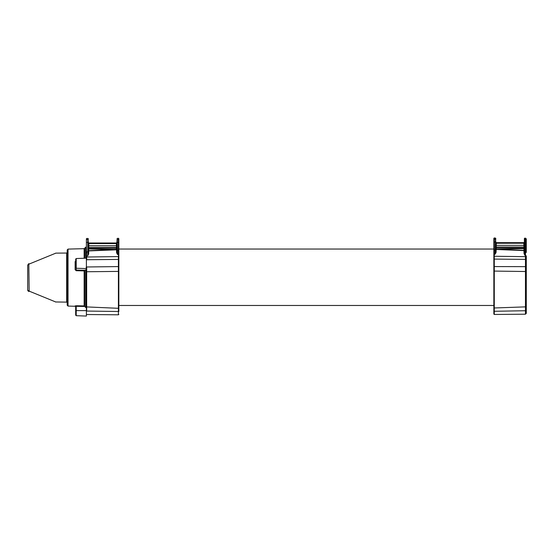 <?xml version="1.0" encoding="UTF-8"?>
<svg xmlns="http://www.w3.org/2000/svg" width="554" height="554" viewBox="0 0 554 554"><rect width="100%" height="100%" fill="white"/><g stroke="black" fill="none" stroke-linecap="round" stroke-linejoin="round"><path stroke-width="0.83" d="M118.84 311.113L118.84 307.726L118.84 311.113M118.84 238.698L118.84 239.972A0.422 0.415 180 0 0 118.418 239.55L118.418 238.275L118.84 238.698M86.389 310.524L86.673 311.05L118.84 311.507L118.84 242.451L118.418 242.451L118.404 254.48L117.503 254.521L117.15 252.278A0.561 0.443 -1.3 0 1 116.603 252.721L117.503 254.521L117.247 238.428L118.418 238.275M117.247 238.428L117.15 252.278L116.908 242.43L116.347 242.991L88.875 242.991L88.315 242.43L87.975 238.476L87.754 242.347L88.315 238.816L87.975 238.476L88.315 238.816M118.84 311.507L118.84 307.886A0.422 0.409 -0 0 1 118.404 308.301L118.418 314.804L118.84 314.381M118.84 242.451L118.84 239.972L118.84 242.347L118.418 242.451M118.84 266.46L118.84 307.726L118.84 305.476L493.849 305.476M117.143 250.394L118.84 250.346L118.84 254.792L118.404 254.48L118.84 260.242M118.84 259.854A0.422 0.422 180 0 0 118.418 259.431L86.673 259.729L86.666 257.014L118.404 256.592L118.404 308.301L86.389 306.909L86.673 311.05L86.673 266.98L86.112 267.492M86.389 239.834L86.389 251.883L86.389 238.774L86.389 242.347L87.754 242.347L87.754 251.835L86.673 251.883L86.389 257.201L86.389 271.751L118.84 271.398M86.389 251.883L86.389 256.107L87.712 255.858L88.675 253.898A0.561 0.436 1.2 0 1 88.086 253.462L87.712 255.858L88.093 242.347M86.389 242.347L86.389 238.774M117.157 238.442L116.908 242.43M118.418 243.31L118.84 243.31M88.128 239.889L86.673 239.55L86.666 238.476L87.975 238.476M86.389 267.776L86.673 266.98L118.84 266.578M88.675 253.898L88.765 247.34A0.561 0.561 90 0 0 88.197 247.901A0.561 0.464 -178.6 0 0 88.765 248.365L116.472 248.365A0.561 0.464 178.6 0 0 117.039 247.901A0.561 0.561 -90 0 0 116.472 247.34A0.561 0.561 -90 0 1 117.053 247.901M88.315 242.43L88.162 250.505L88.723 250.927L116.52 249.792L116.603 252.721M88.093 251.835L88.086 253.462L88.162 250.505L88.723 250.927M88.183 247.901A0.561 0.561 90 0 1 88.751 247.34L88.875 242.991M116.347 242.991L116.527 249.792L117.067 249.342L88.737 250.692M88.183 248.497A0.561 0.464 -178.6 0 0 88.751 248.954L116.499 249.522A0.561 0.464 178.6 0 0 117.067 249.058M116.485 247.34L88.751 247.34M86.389 259.715L118.418 259.431M524.382 242.098L524.493 247.569A0.561 0.464 -1.4 0 1 523.932 248.033L523.814 242.659L524.382 242.098L524.382 238.483L524.721 238.144L524.901 239.224L524.603 242.015L524.382 238.483L525.524 238.144L526.3 238.926L526.3 239.993L526.3 238.926M494.265 310.718L493.849 311.175L493.849 307.394L493.849 314.049L493.849 239.64A0.422 0.415 0 0 1 494.272 239.224L495.248 239.224L495.442 238.095L495.782 238.435L495.546 242.015L494.272 242.015L494.286 254.154L495.186 254.189L495.546 251.945A0.561 0.443 -178.7 0 0 496.086 252.389L495.186 254.189L495.442 238.095L495.782 242.098L496.349 242.659L496.204 247.008L523.946 247.008A0.561 0.561 90 0 1 524.506 247.569L524.527 250.179L523.966 250.595L523.932 248.033L496.218 248.033A0.561 0.464 1.4 0 1 495.657 247.569L495.782 242.098L496.349 242.659L523.814 242.659M526.3 247.25L526.3 242.015L526.3 252.465L525.524 251.703L525.524 242.015L524.943 242.015L524.603 253.13L524.984 255.526L524.022 253.566A0.561 0.436 178.8 0 0 524.603 253.13L524.527 250.179L523.966 250.595M496.218 247.008A0.561 0.561 -90 0 0 495.657 247.569A0.561 0.561 -90 0 1 496.204 247.008L496.19 249.189L523.946 248.621A0.561 0.464 -1.4 0 0 524.506 248.164M524.022 253.566L523.946 250.595L496.169 249.466L495.629 248.732A0.561 0.464 1.4 0 0 496.19 249.189L523.952 250.36M496.183 249.328L495.622 249.009L495.546 251.945L495.546 250.062L493.849 250.02L493.849 270.442L494.258 270.532M525.455 251.523L524.943 251.502L524.984 255.526L525.483 255.553L525.524 251.703M496.169 249.466L496.086 252.389M493.849 254.459L494.286 254.154L494.286 256.26L525.483 256.675L525.483 255.553A0.845 0.602 0 0 1 526.3 256.156L526.3 313.349L526.3 310.628L525.462 310.732L525.462 259.376L494.279 259.099L494.279 266.571L524.887 266.647M493.849 256.544L494.286 256.26L494.279 259.099L525.462 259.376L525.483 256.675A0.845 0.568 0 0 1 526.3 257.243M493.849 266.245L494.279 266.571L494.286 270.982L494.279 311.279L493.849 311.175M526.3 252.465L526.3 247.229M493.849 259.528A0.422 0.422 0 0 1 494.279 259.099M526.3 313.349L525.462 314.201L525.462 310.732L494.279 311.279L494.279 314.471L493.849 314.049M495.442 238.095L494.272 237.943L494.272 242.015L493.849 242.015L493.849 238.372L494.272 237.943M493.849 307.595L493.849 307.56A0.422 0.409 180 0 0 494.286 307.969L525.483 306.874A0.845 0.824 180 0 0 526.3 306.05L526.3 310.628M493.849 271.072L526.3 271.522L526.3 306.05M526.3 257.956L526.3 265.927A0.845 0.72 180 0 1 525.462 266.647M526.3 246.121L526.3 246.724M524.562 239.557L525.524 239.224A0.776 0.769 180 0 1 526.3 239.993L526.3 242.015L525.524 242.015L525.524 238.144M84.693 258.24L84.693 248.171L85.718 247.167L86.389 247.112L86.389 258.178L76.217 258.538L76.21 270.719L75.122 269.646L75.122 261.585L76.21 260.65M75.122 261.585L75.669 261.266L75.669 267.741A0.561 0.512 180 0 0 76.217 268.254L86.389 268.579L86.389 316.057L76.217 315.697L75.669 315.136L75.669 306.473A0.561 0.561 0 0 0 75.122 305.919L76.21 305.753L75.122 305.919L75.669 306.826L76.21 305.753L84.153 305.905L76.21 305.753M75.122 269.646L76.217 270.068L84.693 270.269L84.153 270.899L84.153 305.905L85.718 307.512L86.389 307.567M84.693 270.269L85.718 269.86L85.718 307.512M27.7 289.971L28.78 291.549C63.925 305.261 63.925 305.261 28.78 291.549C63.925 305.261 63.925 305.261 28.78 291.549L29.175 291.134L28.822 290.58A1.129 0.602 180 0 1 27.7 289.971L27.7 265.2L28.78 263.621C63.925 249.916 63.925 249.916 28.78 263.621C63.925 249.916 63.925 249.916 28.78 263.621L28.746 263.635M28.822 290.58L29.175 291.134L55.864 302.034L29.175 291.134L28.822 264.59A1.129 0.602 180 0 0 27.7 265.2L28.78 263.621L29.175 264.043L28.822 264.59L29.175 264.043L55.864 253.136L29.175 264.043M54.756 301.584L29.175 291.134M27.755 290.414L27.998 290.926M54.285 253.78L55.864 253.136L66.646 253.039L67.207 252.479M84.153 270.899L76.21 270.719M75.669 267.741L75.669 259.521M86.389 269.86L85.718 269.86M68.031 249.092L68.031 306.078L67.207 305.233L67.207 249.944L68.031 249.092L84.153 248.67L84.153 258.261M117.143 242.347L118.418 242.347L118.418 239.55L117.109 239.889M88.162 245.297A0.561 0.402 -179 0 0 88.73 245.699L116.506 245.699A0.561 0.402 179 0 0 117.067 245.297M88.204 243.171A0.561 0.402 -179 0 0 88.765 243.566L116.472 243.587A0.561 0.402 179 0 0 117.032 243.185M88.231 242.507A0.561 0.561 -135 0 0 88.792 243.074L116.444 243.088A0.561 0.561 135 0 0 117.005 242.527M524.493 247.569A0.561 0.561 90 0 0 523.932 247.008M524.493 242.839A0.561 0.402 -1 0 1 523.925 243.241L496.225 243.254A0.561 0.402 1 0 1 495.657 242.853M495.622 244.972A0.561 0.402 1 0 0 496.19 245.367L523.966 245.367A0.561 0.402 -1 0 0 524.527 244.972M524.465 242.181A0.561 0.561 -45 0 1 523.897 242.742L496.252 242.756A0.561 0.561 45 0 1 495.685 242.195M495.657 247.569L495.629 248.732M495.546 242.015L495.546 250.062M524.603 251.502L524.603 242.015M525.462 259.376L526.3 260.221M85.718 247.167L85.718 258.206M84.693 306.501L84.693 270.255M84.693 306.473L76.217 306.307L76.217 310.6L75.669 310.6M86.389 310.6L76.217 310.6L76.217 315.697M55.469 301.958L66.646 302.131L66.646 253.039M86.389 314.52L118.418 314.804M118.84 249.037L493.849 249.037M525.462 314.201L494.279 314.471M55.864 253.136L55.469 253.213M84.693 248.171L84.153 248.67M76.217 258.538L75.669 259.099M66.646 302.131L67.207 302.692M68.031 306.078L75.122 306.265"/></g></svg>
